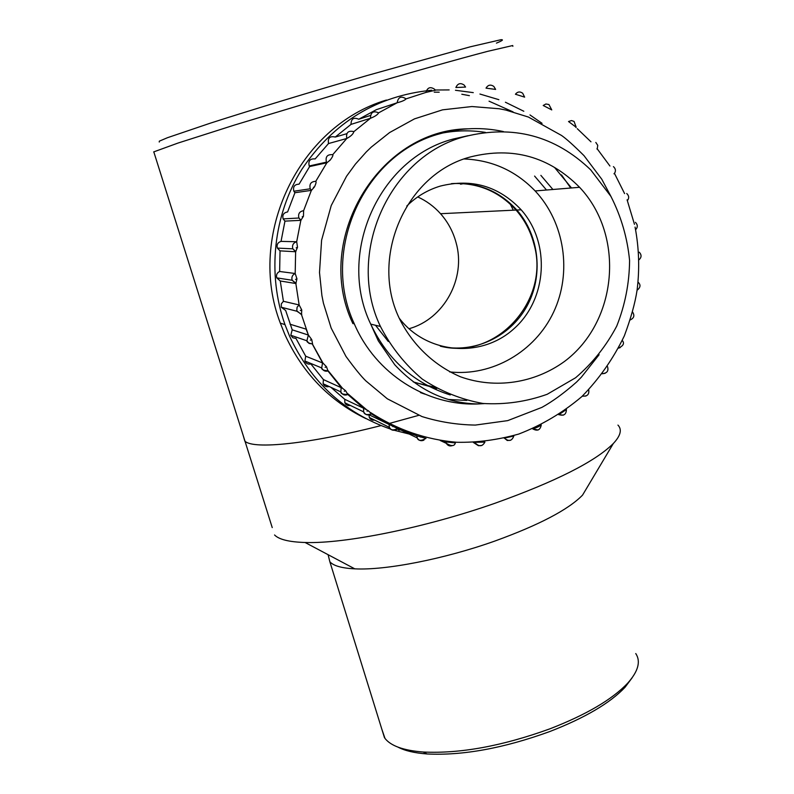 <?xml version="1.0" encoding="UTF-8"?>
<svg xmlns="http://www.w3.org/2000/svg" width="794" height="794" viewBox="0 0 794 794"><rect width="100%" height="100%" fill="white"/><g stroke="black" fill="none" stroke-linecap="round" stroke-linejoin="round"><path stroke-width="1.19" d="M512.864 46.31L512.716 45.536L487.685 51.332C458.912 58.865 409.337 72.83 353.33 89.246L233.674 125.303L177.985 143.069L153.669 151.912M244.83 441.136L243.311 435.856L244.83 441.136M153.798 151.843L245.028 441.295C254.03 449.523 308.529 444.064 381.011 425.594C308.529 444.064 254.03 449.523 245.028 441.295L272.233 527.603M510.334 204.177L513.281 210.192M159.257 142.047L159.296 141.173L167.465 137.709L210.479 123.12C251.331 109.989 310.523 91.985 366.897 75.589L470.197 46.826L500.994 39.7C503.882 39.551 502.354 40.693 496.419 43.124M459.795 183.424L460.609 184.208L463.696 183.622M418.726 415.351L389.149 423.5M617.95 425.088C622.198 429.544 620.65 435.688 613.315 443.528C595.163 461.592 555.711 481.501 494.97 503.267C425.118 527.772 344.844 543.93 305.075 542.491C289.135 542.014 278.962 539.503 274.555 534.967M588.245 485.581L582.548 495.119C568.345 509.679 539.096 524.993 494.831 541.061C443.975 559.135 385.447 570.499 354.789 568.841C341.817 568.206 333.5 565.844 329.857 561.765L328.101 554.698M381.735 728.892L384.981 738.4C390.856 745.953 403.59 750.489 423.202 752.017C460.004 753.814 502.235 746.082 549.875 728.842C586.29 714.699 612.214 699.484 627.647 683.197C638.257 671.347 640.957 661.471 635.766 653.551M632.113 677.818L625.047 687.276C610.05 703.117 584.94 717.875 549.706 731.572C503.644 748.266 462.763 755.729 427.073 753.963C414.627 753.049 404.94 750.777 398.022 747.154M434.397 387.125L414.805 382.519M534.59 176.07L546.5 190.014M436.789 388.484L413.277 381.924M540.873 175.375L552.902 189.488M417.733 196.922C426.487 200.912 434.09 206.509 440.551 213.715C447.975 222.112 453.156 231.779 456.093 242.686C466.286 278.396 444.044 319.109 408.97 328.736M440.333 346.174C496.032 360.536 550.589 300.36 533.915 243.986C530.581 231.213 524.626 219.908 516.07 210.063C498.582 191.007 477.025 182.203 451.379 183.662M464.242 158.969C492.062 160.13 515.703 170.789 535.146 190.947C564.852 222.628 572.226 272.719 553.567 312.201C534.967 351.722 492.171 376.624 449.642 371.91M388.286 341.48L375.502 325.272M470.594 156.894C405.208 173.876 368.674 259.211 400.504 320.776C413.892 346.313 435.102 365.974 460.659 376.862C495.525 389.219 534.471 383.234 564.484 361.459C617.534 321.838 625.394 235.838 579.58 187.295C549.041 156.567 512.706 146.433 470.594 156.894M464.996 136.538C389.149 156.081 345.509 253.931 380.435 326.453C391.055 347.018 405.019 364.575 422.329 379.125C441.077 391.472 461.324 399.59 483.07 403.481C505.053 404.771 526.432 401.704 547.195 394.281L575.6 377.755C592.513 363.255 606.229 346.035 616.74 326.086C625.077 305.065 629.364 283.19 629.582 260.472C627.379 237.872 621.166 216.514 610.923 196.406L590.736 169.886C555.085 135.705 513.172 124.598 464.996 136.538M406.796 206.013C416.463 196.535 427.648 189.895 440.352 186.074C471.874 178.253 498.811 186.163 521.182 209.815C550.758 243.113 547.225 299.149 514.105 328.587C481.452 358.58 426.904 354.293 399.382 318.384M451.736 183.613C477.541 182.034 499.247 190.838 516.854 210.023C539.652 235.967 543.622 276.391 526.67 306.683C509.798 337.033 473.889 353.777 440.66 346.273M503.386 131.556C482.355 127 461.354 127.685 440.382 133.63C364.178 153.202 319.972 250.715 354.313 323.853C375.562 373.776 426.715 406.101 478.008 403.957L484.251 403.61M561.497 174.888L570.737 188.019M420.413 392.583L424.889 394.152M448.243 399.451L466.783 400.434M571.511 187.96L554.718 167.663M485.412 132.39C469.512 129.898 453.642 130.434 437.792 134.017M365.816 418.577C329.341 400.801 302.365 372.783 284.867 334.532L280.332 323.148C246.458 235.461 298.653 126.047 386.42 100.044M434.239 92.164L439.211 92.183M461.82 94.238L469.383 95.657M489.044 101.185L513.043 111.875M399.442 430.189L398.479 429.971M390.658 429.117C344.695 413.138 311 382.162 289.582 336.18L284.977 324.607C267.012 274.059 273.295 214.995 301.879 169.301C333.758 122.028 377.031 95.667 431.718 90.218M435.162 90.01L449.176 89.921M455.458 90.278L473.264 92.63M479.933 94.039L498.86 99.677M505.401 102.228L523.822 111.259M529.965 114.941L542.064 123.318M409.218 434.05L394.37 430.298M329.163 386.519C326.394 387.234 324.379 386.311 323.108 383.75L323.416 379.582L310.871 363.94C308.102 364.565 306.117 363.592 304.896 361.022L305.7 356.198L295.983 338.433L292.837 337.768L290.793 335.257L292.212 329.828L285.661 310.484L281.304 307.248L281.294 303.884L283.408 301.283L280.272 280.987L276.769 277.88C275.994 274.952 276.947 272.818 279.637 271.488L280.034 250.864L277.364 248.105C276.52 244.701 277.741 242.458 281.036 241.386L284.967 221.119L283.121 218.906C282.178 214.966 283.666 212.643 287.587 211.958L294.931 192.714L293.859 191.225C292.807 186.709 294.544 184.357 299.08 184.168L309.61 166.571L309.233 165.976C308.062 160.845 310.037 158.492 315.149 158.929L328.508 143.555C327.634 137.967 329.887 135.804 335.267 137.054L351.008 124.39C351.097 118.763 353.677 117.046 358.739 119.239L376.346 109.671L397.159 102.763C398.241 96.977 401.208 95.687 406.042 98.883L406.071 98.922C404.821 100.282 401.843 101.563 397.159 102.763L378.629 112.837C377.636 114.733 374.917 116.539 370.48 118.266C370.58 112.331 373.299 110.515 378.629 112.837M401.059 430.09L397.089 429.197M374.728 420.145L372.406 420.145L370.391 419.024L369.319 417.485L368.972 414.915M350.501 405.506L348.05 405.555L345.926 404.384L344.824 402.757L344.755 399.293L330.909 387.323M468.053 128.817C378.659 129.69 312.975 239.57 352.715 323.227L352.883 323.615M292.212 329.828L308.419 335.068L311.724 339.564L312.588 343.921L309.025 343.425L306.881 340.775L308.37 335.048L301.502 314.652L296.757 310.742L297.095 307.209L299.139 304.946L301.75 309.948L301.502 314.652M305.7 356.198L323.019 363.136L326.523 366.778L327.982 371.006C325.074 371.671 322.979 370.639 321.699 367.94L322.553 362.848L312.34 344.12M323.416 379.582L342.482 388.256L345.598 390.727L347.871 394.499C344.735 395.73 342.393 394.856 340.834 391.879L341.162 387.482L327.982 371.006M347.812 394.469L363.583 408.235L368.317 410.736L371.493 413.793C367.076 415.282 364.456 414.647 363.652 411.878L363.583 408.235L344.755 399.293M371.026 414.111C367.85 415.689 365.389 414.944 363.652 411.878L344.824 402.757M369.23 414.865L397.754 428.611C393.06 430.616 390.281 430.199 389.397 427.371L389.06 424.492L371.364 413.892M396.424 429.614C393.387 430.973 391.045 430.229 389.397 427.371L369.319 417.485M411.719 433.405L416.771 435.827L426.001 438.387M423.946 440.134C421.058 441.335 418.825 440.601 417.237 437.941L416.771 435.827L397.705 428.661M443.856 441.037L445.861 441.96L455.359 442.903C454.486 446.317 451.468 446.456 446.307 443.33L445.861 441.96M453.573 442.06L455.19 442.794M452.739 445.454C449.99 446.526 447.846 445.811 446.307 443.33L440.243 440.511M474.405 442.337L484.926 442.079C482.514 446.417 479.447 446.873 475.725 443.449L475.427 442.784M483.923 441.593L484.737 441.94M481.928 445.464L478.415 445.712L473.293 442.387M504.18 438.159L513.827 436.005C511.931 440.968 508.875 441.752 504.637 438.357L507.267 440.491L510.651 440.253M538.084 430.02L532.576 428.81M563.422 415.123L558.758 414.716M585.962 396.027L582.27 396.196M605.088 373.299L602.408 373.776M620.273 347.583L618.556 348.129M624.59 193.597L614.407 173.261L613.99 173.817M597.217 148.379L596.929 148.984M568.534 121.532L571.501 120.559L574.062 121.432L576.196 127.298L568.534 121.532M576.067 126.951L575.908 127.506M543.205 105.493L545.905 103.994L548.932 104.52L551.761 109.909L543.205 105.493M515.425 94.228C517.539 91.638 519.951 91.3 522.67 93.226L524.636 97.136L515.425 94.228M495.615 89.424L486.017 88.144C488.052 84.819 490.652 84.253 493.838 86.457L495.605 89.365M465.562 87.072L455.875 87.519C457.711 83.39 460.48 82.586 464.172 85.087L465.552 87.062M434.596 89.256L435.39 90.248L425.941 92.422C427.46 87.469 430.348 86.417 434.596 89.256L435.32 90.268M358.739 119.239L370.401 115.487M351.008 124.39L370.48 118.266L353.896 131.625C353.241 133.997 350.869 136.28 346.779 138.484C345.866 132.588 348.238 130.305 353.896 131.625M335.267 137.054L346.77 133.7M328.508 143.555L346.779 138.484L332.696 154.701C333.351 155.148 332.527 156.934 330.225 160.07L326.9 162.76L326.453 162.145C325.232 156.726 327.307 154.244 332.696 154.701M309.61 166.571L326.86 162.78L315.754 181.34C316.429 181.737 316.022 183.573 314.513 186.848L311.486 190.332L310.246 188.793C309.144 184.019 310.98 181.538 315.754 181.34M294.931 192.714L311.377 190.362L303.616 210.678L303.457 216.256L300.847 220.345L298.911 218.003C297.919 213.844 299.487 211.403 303.616 210.678M284.967 221.119L300.847 220.345L296.688 241.733L297.522 247.271L295.626 251.748L292.827 248.83C291.934 245.237 293.214 242.865 296.688 241.733L281.036 241.386M280.034 250.864L295.626 251.748L295.189 273.503L296.956 278.843L295.854 283.527L292.162 280.252C291.348 277.156 292.361 274.913 295.189 273.503L279.637 271.488M280.272 280.987L295.854 283.527L299.139 304.946L283.408 301.283M611.072 196.654L601.763 179.206L584.037 155.684C573.824 145.53 566.33 138.791 561.566 135.476L528.387 117.046L505.887 110.078L499.257 108.758L471.924 106.535L442.556 109.84L414.468 118.882L389.596 132.558L371.314 147.079L366.272 151.942L355.384 164.14L346.541 176.258L331.237 205.527L321.59 240.215L319.506 272.541L321.907 295.567L323.426 303.179L331.167 328.091L345.946 356.387C354.729 368.416 361.379 376.604 365.915 380.941L387.313 398.796L421.971 416.552C439.201 421.942 456.997 424.78 475.348 425.078L507.694 420.631L541.885 407.391C552.614 401.456 564.157 393.03 576.504 382.113L581.347 377.21L599.103 354.719M541.24 425.028C540.218 430.149 537.359 431.41 532.665 428.82C536.565 427.728 539.424 426.418 541.22 424.899M559.105 414.488L566.33 409.575M468.053 135.695L453.136 139.049C379.115 158.115 336.606 253.435 370.719 324.121C387.651 359.821 414.16 383.423 450.248 394.955M406.042 98.883L425.941 92.422M310.295 340.14L311.724 339.564M325.123 367.334L326.523 366.768M344.268 391.263L345.608 390.737M367.086 411.213L368.317 410.736M392.822 426.626L393.884 426.219M420.651 437.097L421.425 436.809M329.609 160.319L330.215 160.07M313.481 187.285L314.513 186.858M302.216 216.772L303.457 216.256M296.172 247.827L297.522 247.271M295.547 279.419L296.956 278.843M300.321 310.523L301.75 309.938M582.548 495.119L613.315 443.528M354.789 568.841L305.075 542.491M329.857 561.765L384.475 737.705M625.047 687.276L627.647 683.197M427.073 753.963L423.202 752.017M516.07 210.063L440.551 213.715M535.146 190.947L579.58 187.295M478.038 403.957C446.129 403.332 418.359 390.261 394.747 364.734L378.281 340.805L370.719 324.121L380.435 326.453M516.854 210.023L521.182 209.815M352.824 323.486L354.313 323.853M284.977 324.607L280.332 323.148M308.419 335.058L306.097 329.133L290.048 324.22M290.793 335.257L306.881 340.775C306.812 342.244 308.717 343.296 312.588 343.931M304.896 361.022L321.699 367.94C321.501 369.557 323.674 370.52 328.2 370.828M323.108 383.75L340.834 391.879C340.676 393.755 343.077 394.578 348.06 394.35M397.576 428.403L417.237 437.931C418.19 440.938 421.108 441.087 426.011 438.387M309.233 165.976L326.453 162.145L326.9 162.76M293.859 191.225L310.246 188.793L311.486 190.332M283.121 218.906L298.911 218.013L301.025 220.275M277.364 248.105L292.827 248.83L295.854 251.638M276.769 277.88L292.162 280.252L296.112 283.369M281.304 307.248L296.906 311.238L301.77 314.464M312.449 344.12L323.019 363.136M328.2 370.788L342.482 388.256M347.891 393.804L366.441 409.605M370.51 412.513C397.089 429.733 425.832 439.648 456.729 442.268C476.708 442.715 497.381 439.975 518.74 434.06C541.845 425.137 562.886 412.642 581.863 396.573C599.262 378.748 613.415 358.521 624.322 335.892C630.873 318.344 635.121 303.1 637.076 290.157C639.726 269.047 639.051 248.026 635.071 227.084M634.466 224.315L627.091 199.82M609.931 166.015L597.217 148.845M590.984 141.818L577.238 128.658M558.708 414.537C563.73 416.235 566.291 414.518 566.4 409.396M582.399 396.067C587.262 396.563 589.366 394.479 588.721 389.824M602.527 373.627C607.092 373.22 608.76 370.887 607.529 366.63M622.298 340.467C624.66 343.296 623.439 345.807 618.635 347.98M632.58 312.042C634.813 315.496 634.039 318.126 630.257 319.922M638.247 282.327C640.907 284.867 640.51 287.517 637.066 290.276M639.299 252.224C641.76 254.953 641.612 257.524 638.852 259.916M635.438 222.33C637.84 224.791 637.89 227.263 635.607 229.744M626.744 193.518C629.066 195.751 629.285 198.123 627.399 200.624M613.425 166.621C615.658 168.656 616.015 170.909 614.477 173.39M595.828 142.444L597.763 145.362L597.267 148.716"/></g></svg>
